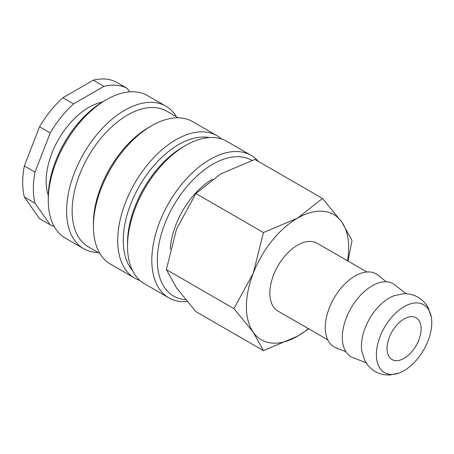 <?xml version="1.0" encoding="UTF-8"?>
<svg xmlns="http://www.w3.org/2000/svg" width="454" height="454" viewBox="0 0 454 454"><rect width="100%" height="100%" fill="white"/><g stroke="black" fill="none" stroke-linecap="round" stroke-linejoin="round"><path stroke-width="0.68" d="M431.3 317.108L428.519 308.538C426.147 303.737 422.657 299.975 418.049 297.239C413.373 294.612 408.367 293.471 403.027 293.817L394.208 295.696A39.169 22.615 120 0 0 389.152 298.079A39.169 22.615 120 0 0 361.458 346.05A39.169 22.615 120 0 0 361.923 351.623L364.704 360.192C367.076 364.993 370.566 368.756 375.174 371.491C379.85 374.119 384.856 375.259 390.196 374.913L399.015 373.035A39.169 22.615 120 0 0 404.066 370.651A39.169 22.615 120 0 0 431.3 317.108A39.169 22.615 120 0 0 404.066 306.688A39.169 22.615 120 0 0 376.372 354.659A39.169 22.615 120 0 0 399.015 373.035M258.377 161.425A82.259 47.488 120 0 0 251.102 155.376A82.259 47.488 120 0 0 187.718 177.412A82.259 47.488 120 0 0 151.812 260.193A82.259 47.488 120 0 0 168.848 297.847A82.259 47.488 120 0 0 187.133 301.564M251.964 160.398A78.338 45.23 120 0 0 191.582 181.322A78.338 45.23 120 0 0 157.351 260.193A78.338 45.23 120 0 0 185.527 299.634M251.102 155.376L226.813 141.353A82.259 47.488 120 0 0 185.686 145.428L182.917 147.028A78.338 45.23 120 0 0 127.523 242.969L127.523 246.17A82.259 47.488 120 0 0 144.559 283.824L168.848 297.847M209.402 137.573A78.338 45.23 120 0 0 152.527 167.214A78.338 45.23 120 0 0 123.261 240.512A78.338 45.23 120 0 0 132.574 270.635M221.62 139.032A82.259 47.488 120 0 0 217.012 135.695A82.259 47.488 120 0 0 153.628 157.731A82.259 47.488 120 0 0 117.722 240.512A82.259 47.488 120 0 0 134.759 278.166A82.259 47.488 120 0 0 139.951 280.487M217.012 135.695L192.729 121.672A82.259 47.488 120 0 0 151.596 125.747L148.827 127.347A78.338 45.23 120 0 0 93.433 223.289L93.433 226.489A82.259 47.488 120 0 0 110.47 264.143L134.759 278.166M178.229 117.824L166.692 111.162A78.338 45.23 120 0 0 106.327 132.154A78.338 45.23 120 0 0 72.129 210.991A78.338 45.23 120 0 0 88.354 246.851L99.886 253.514M176.464 116.809A82.259 47.488 120 0 0 165.88 106.174A82.259 47.488 120 0 0 102.496 128.21A82.259 47.488 120 0 0 66.59 210.991A82.259 47.488 120 0 0 83.627 248.644A82.259 47.488 120 0 0 98.126 252.492M165.88 106.174L147.556 95.595A82.259 47.488 120 0 0 106.429 99.67L103.66 101.27A78.338 45.23 120 0 0 48.266 197.212L48.266 200.413A82.259 47.488 120 0 0 65.302 238.066L83.627 248.644M102.116 102.184A60.263 34.793 120 0 0 46.138 181.225A60.263 34.793 120 0 0 48.289 195.419M24.357 165.96L35.009 172.111L50.229 132.891L39.572 126.745L24.357 165.96A78.338 45.23 120 0 0 22.7 182.451A78.338 45.23 120 0 0 24.357 197.03L39.572 218.68L50.229 224.826L35.009 203.182L24.357 197.03M35.009 172.111A78.338 45.23 120 0 0 33.352 188.603A78.338 45.23 120 0 0 35.009 203.182M348.07 261.112L352.015 240.444L341.822 222.08L322.493 198.443L297.54 218.124L263.451 232.533L253.258 273.212L233.929 308.618L253.258 332.254L263.451 350.619L297.54 336.21A72.311 41.751 120 0 0 308.351 328.639M347.52 260.795A72.311 41.751 120 0 0 348.672 247.646A72.311 41.751 120 0 0 341.822 222.08A72.311 41.751 120 0 0 297.54 218.124A72.311 41.751 120 0 0 253.258 273.212A72.311 41.751 120 0 0 246.409 306.688A72.311 41.751 120 0 0 253.258 332.254A72.311 41.751 120 0 0 297.54 336.21L308.709 328.844M263.451 350.619L195.884 311.609L176.561 287.972L166.363 269.608L176.561 228.929L195.884 193.523L220.843 173.842L254.932 159.433L322.493 198.443M406.024 293.783L394.923 284.93A42.131 24.323 120 0 0 361.917 293.783A42.131 24.323 120 0 0 342.322 337.418A42.131 24.323 120 0 0 352.957 357.621L366.174 362.808M386.269 281.781L377.881 275.09A42.131 24.323 120 0 0 344.87 283.943A42.131 24.323 120 0 0 325.274 327.578A42.131 24.323 120 0 0 335.909 347.781L345.897 351.702M327.726 339.825L277.956 311.092A39.169 22.615 -60 0 1 269.846 293.159A39.169 22.615 -60 0 1 286.939 253.741A39.169 22.615 -60 0 1 317.125 243.248L366.894 271.98M421.113 328.832A24.102 13.915 -60 0 1 410.592 353.087A24.102 13.915 -60 0 1 392.018 359.545A24.102 13.915 -60 0 1 387.024 348.513A24.102 13.915 -60 0 1 397.545 324.252A24.102 13.915 -60 0 1 416.119 317.794A24.102 13.915 -60 0 1 421.113 328.832M195.884 193.523L263.451 232.533M166.363 269.608L233.929 308.618M103.96 86.334L93.308 80.182L62.879 97.752L73.531 103.904L103.96 86.334A78.338 45.23 120 0 1 127.268 88.417L129.679 91.844M93.308 80.182A78.338 45.23 120 0 1 116.616 82.265L127.268 88.417M62.879 97.752A78.338 45.23 120 0 0 39.572 126.745M73.531 103.904A78.338 45.23 120 0 0 50.229 132.891M50.229 224.826A78.338 45.23 120 0 0 54.219 226.574M106.429 99.67A82.259 47.488 120 0 0 48.266 200.413M151.596 125.747A82.259 47.488 120 0 0 93.433 226.489M185.686 145.428A82.259 47.488 120 0 0 127.523 246.17M212.54 179.126A60.263 34.793 120 0 0 170.244 249.218"/></g></svg>
